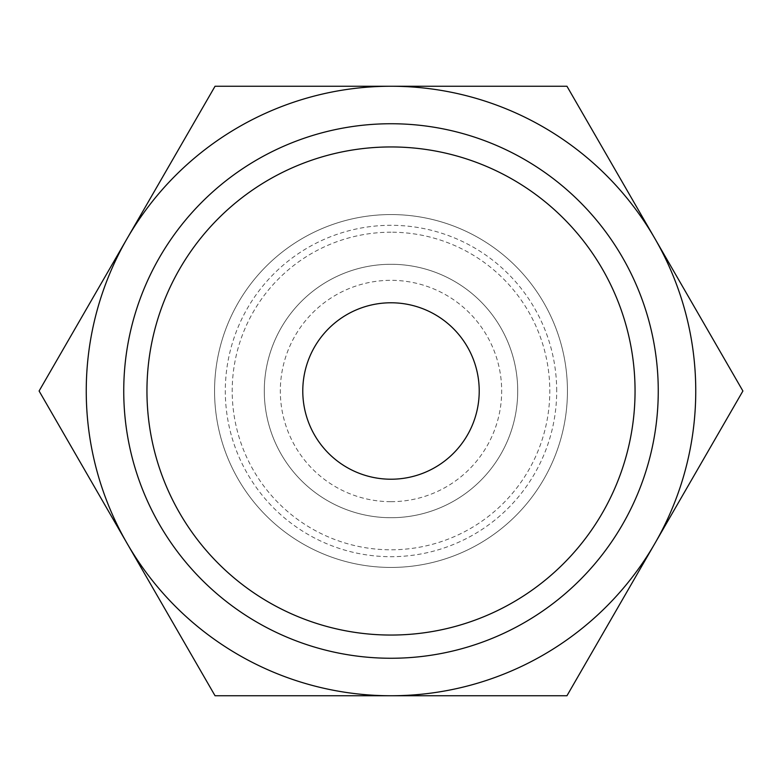 <?xml version="1.0" encoding="UTF-8"?>
<svg xmlns="http://www.w3.org/2000/svg" width="782" height="782" viewBox="0 0 782 782"><rect width="100%" height="100%" fill="white"/><g stroke="black" fill="none" stroke-linecap="round" stroke-linejoin="round"><path stroke-width="0.59" stroke-dasharray="3.91 2.93" d="M567.439 391A176.439 176.439 0 0 0 391 214.561A176.439 176.439 0 0 0 214.561 391A176.439 176.439 0 0 1 391 214.561A176.439 176.439 0 0 1 567.439 391A176.439 176.439 0 0 0 391 214.561A176.439 176.439 0 0 0 214.561 391A176.439 176.439 0 0 0 391 567.439A176.439 176.439 0 0 0 567.439 391A176.439 176.439 0 0 0 391 214.561A176.439 176.439 0 0 0 214.561 391A176.439 176.439 0 0 0 391 567.439A176.439 176.439 0 0 0 567.439 391A176.439 176.439 0 0 1 391 567.439A176.439 176.439 0 0 1 214.561 391A176.439 176.439 0 0 0 391 567.439A176.439 176.439 0 0 0 567.439 391M264.287 391A126.713 126.713 0 0 0 391 517.713A126.713 126.713 0 0 0 517.713 391A126.713 126.713 0 0 0 391 264.287A126.713 126.713 0 0 0 264.287 391A126.713 126.713 0 0 0 391 517.713A126.713 126.713 0 0 0 517.713 391A126.713 126.713 0 0 0 391 264.287A126.713 126.713 0 0 0 264.287 391A126.713 126.713 0 0 0 391 517.713A126.713 126.713 0 0 0 517.713 391A126.713 126.713 0 0 0 391 264.287A126.713 126.713 0 0 0 264.287 391A126.713 126.713 0 0 0 391 517.713A126.713 126.713 0 0 0 517.713 391A126.713 126.713 0 0 0 391 264.287A126.713 126.713 0 0 0 264.287 391A126.713 126.713 0 0 1 391 264.287A126.713 126.713 0 0 1 517.713 391A126.713 126.713 0 0 0 391 264.287M695.755 391A304.755 304.755 0 0 0 654.925 238.627L742.9 391L654.925 543.373A304.755 304.755 0 0 0 695.755 391M39.1 391L127.075 238.627A304.755 304.755 0 0 0 391 695.755A304.755 304.755 0 0 0 654.925 543.373L566.95 695.755L215.05 695.755L39.1 391M635.052 391A244.052 244.052 0 0 1 391 635.052A244.052 244.052 0 0 1 146.948 391A244.052 244.052 0 0 1 391 146.948A244.052 244.052 0 0 1 635.052 391M479.219 391A88.219 88.219 0 0 0 391 302.781A88.219 88.219 0 0 0 302.781 391A88.219 88.219 0 0 0 391 479.219A88.219 88.219 0 0 0 479.219 391M391 86.245A304.755 304.755 0 0 0 127.075 238.627L215.05 86.245L566.95 86.245L654.925 238.627A304.755 304.755 0 0 0 391 86.245M391 232.205A158.795 158.795 0 0 0 232.205 391A158.795 158.795 0 0 0 391 549.795A158.795 158.795 0 0 0 549.795 391A158.795 158.795 0 0 0 391 232.205M556.696 391A165.696 165.696 0 0 0 391 225.304A165.696 165.696 0 0 0 225.304 391A165.696 165.696 0 0 0 391 556.696A165.696 165.696 0 0 0 556.696 391M391 214.561A176.439 176.439 0 0 0 214.561 391A176.439 176.439 0 0 0 391 567.439M391 501.673A110.673 110.673 0 0 0 501.673 391A110.673 110.673 0 0 0 391 280.327A110.673 110.673 0 0 0 280.327 391A110.673 110.673 0 0 0 391 501.673M391 517.713A126.713 126.713 0 0 0 517.713 391"/><path stroke-width="1.17" d="M742.9 391L566.95 86.245L391 86.245A304.755 304.755 0 0 0 127.075 543.373A304.755 304.755 0 0 0 391 695.755L566.95 695.755L654.925 543.373A304.755 304.755 0 0 0 391 86.245L215.05 86.245L39.1 391L215.05 695.755L391 695.755A304.755 304.755 0 0 0 654.925 543.373L742.9 391M635.052 391A244.052 244.052 0 0 1 391 635.052A244.052 244.052 0 0 1 146.948 391A244.052 244.052 0 0 1 391 146.948A244.052 244.052 0 0 1 635.052 391M658.258 391A267.258 267.258 0 0 1 391 658.258A267.258 267.258 0 0 1 123.742 391A267.258 267.258 0 0 1 391 123.742A267.258 267.258 0 0 1 658.258 391M302.781 391A88.219 88.219 0 0 1 391 302.781A88.219 88.219 0 0 1 479.219 391A88.219 88.219 0 0 1 391 479.219A88.219 88.219 0 0 1 302.781 391"/></g></svg>
